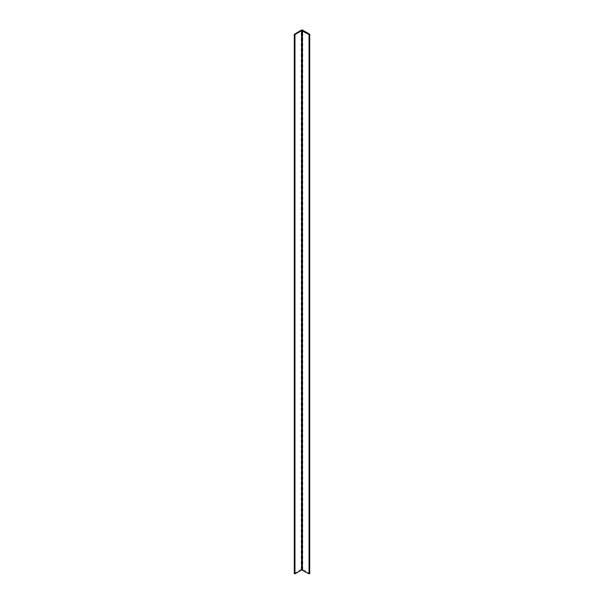 <?xml version="1.0" encoding="UTF-8"?>
<svg xmlns="http://www.w3.org/2000/svg" width="604" height="604" viewBox="0 0 604 604"><rect width="100%" height="100%" fill="white"/><g stroke="black" fill="none" stroke-linecap="round" stroke-linejoin="round"><path stroke-width="0.45" stroke-dasharray="3.02 2.27" d="M294.337 34.179L294.337 573.438L301.222 569.466A1.102 0.634 180 0 1 302.778 569.466L309.663 573.438L309.663 34.179M301.222 569.466L301.222 30.2M302.778 569.466L302.778 30.2"/><path stroke-width="0.91" d="M301.607 30.691L294.956 34.534L294.337 34.315L301.222 30.2A1.102 0.634 180 0 1 302.778 30.2L309.716 34.247L309.044 34.534L301.607 30.691L301.607 569.957L294.956 573.8L294.337 573.438M309.663 573.438L309.044 573.8L301.607 569.957M294.956 573.8L294.956 34.534M294.722 573.8L294.722 34.534M294.337 573.574L294.337 34.315M309.663 573.574L309.663 34.315M309.278 573.8L309.278 34.534M309.044 573.8L309.044 34.534M302.393 569.957L302.393 30.691M294.284 573.506L294.284 34.247M309.716 573.506L309.716 34.247"/></g></svg>
